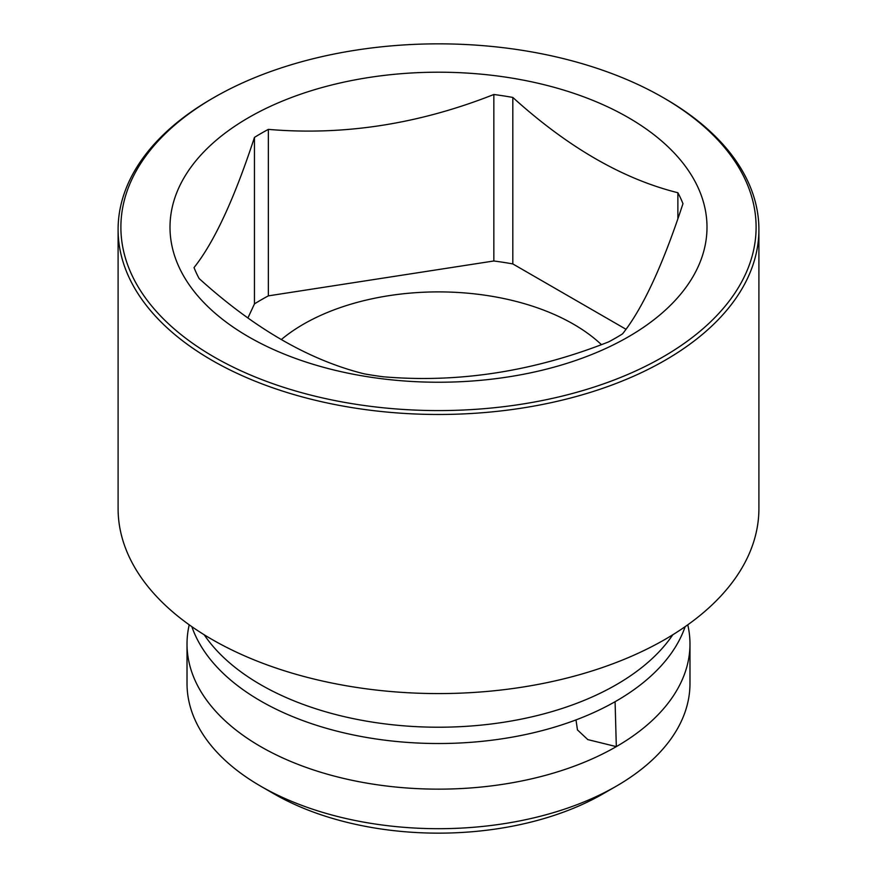 <?xml version="1.0" encoding="UTF-8"?>
<svg xmlns="http://www.w3.org/2000/svg" width="877" height="877" viewBox="0 0 877 877"><rect width="100%" height="100%" fill="white"/><g stroke="black" fill="none" stroke-linecap="round" stroke-linejoin="round"><path stroke-width="1.32" d="M615.084 701.71L616.323 746.623A251.48 145.187 0 0 0 689.98 643.959L689.98 683.512A251.48 145.187 180 0 1 616.323 786.165L603.146 793.773A232.844 134.433 180 0 1 273.854 793.773L273.854 793.773A232.844 134.433 180 0 1 273.843 793.773L260.677 786.176A251.48 145.187 180 0 1 260.677 786.165A251.48 145.187 180 0 1 187.02 683.512L187.02 643.959A251.48 145.187 180 0 1 189.224 624.808M187.02 643.959A251.48 145.187 180 0 0 260.677 746.623A251.48 145.187 180 0 0 616.323 746.623L587.787 739.596L577.461 729.916L575.981 719.907M685.145 626.671A251.48 145.187 0 0 1 616.323 700.997A251.48 145.187 180 0 1 260.677 700.997A251.48 145.187 180 0 1 191.855 626.671M689.98 643.959A251.48 145.187 0 0 0 687.776 624.808M616.323 786.165A251.48 145.187 180 0 1 260.677 786.176L273.854 793.773M118.099 229.5L118.099 508.594A320.401 184.981 0 0 0 315.884 679.5A320.401 184.981 0 0 0 665.051 639.399A320.401 184.981 0 0 0 758.901 508.594L758.901 229.5A320.401 184.981 0 0 0 665.062 98.695L663.089 97.555A317.606 183.37 0 0 0 213.922 97.555L211.949 98.695A320.401 184.981 0 0 0 211.938 98.695A320.401 184.981 0 0 0 118.099 229.5A320.401 184.981 0 0 0 315.884 400.394A320.401 184.981 0 0 0 665.051 360.304A320.401 184.981 0 0 0 758.901 229.5M211.938 98.695L213.911 97.555A317.606 183.37 0 0 0 213.911 97.555A317.606 183.37 0 0 0 213.922 356.884A317.606 183.37 0 0 0 663.078 356.873A317.606 183.37 0 0 0 663.089 97.555M628.36 336.834A268.505 155.021 180 0 1 248.64 336.834A268.505 155.021 180 0 1 248.64 117.606A268.505 155.021 180 0 1 628.36 117.606A268.505 155.021 180 0 1 628.36 336.834M625.97 329.259L512.815 263.922A250.647 144.705 0 0 0 493.839 260.984L268.351 295.867L268.351 129.379A250.647 144.705 0 0 0 261.269 133.315A250.647 144.705 0 0 0 254.462 137.393L254.462 303.891L247.939 317.923M268.351 129.379C343.51 135.803 418.669 124.183 493.839 94.497A250.647 144.705 0 0 1 512.815 97.435C567.836 147.259 622.856 179.018 677.877 192.732A250.647 144.705 0 0 1 682.964 203.683C662.826 265.139 642.688 308.529 622.538 333.874A250.647 144.705 0 0 1 615.731 337.963A250.647 144.705 0 0 1 608.649 341.887C533.49 371.574 458.331 383.205 383.161 376.77A250.647 144.705 0 0 1 364.185 373.843C309.164 360.129 254.144 328.36 199.123 278.535A250.647 144.705 0 0 1 194.036 267.584C214.174 242.249 234.312 198.849 254.462 137.393M268.351 295.867A250.647 144.705 0 0 0 254.462 303.891M677.877 192.732L677.877 218.658M512.815 97.435L512.815 263.922M601.392 344.617A190.934 110.239 0 0 0 573.514 324.183A190.934 110.239 0 0 0 281.287 339.574M493.839 94.497L493.839 260.984M204.198 634.773A251.48 145.187 0 0 0 260.677 684.696A251.48 145.187 180 0 0 672.802 634.773"/></g></svg>
